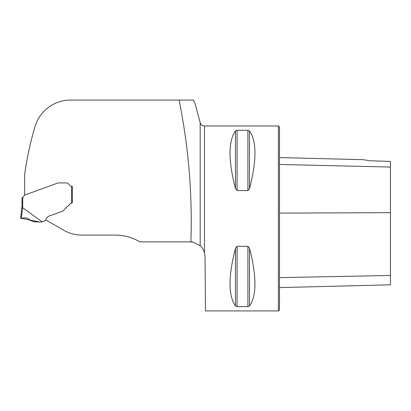<?xml version="1.0" encoding="UTF-8"?>
<svg xmlns="http://www.w3.org/2000/svg" width="411" height="411" viewBox="0 0 411 411"><rect width="100%" height="100%" fill="white"/><g stroke="black" fill="none" stroke-linecap="round" stroke-linejoin="round"><path stroke-width="0.62" d="M45.719 219.87L63.5 230.134A36.99 36.99 0 0 0 81.995 235.092L115.244 235.092A48.087 48.087 0 0 1 139.863 241.874L191.721 241.874L193.247 242.182L200.178 245.716L200.178 122.684L194.891 102.945L193.376 100.079L70.492 100.079A36.99 36.99 0 0 0 35.033 126.526A322.553 322.553 0 0 0 24.65 174.613L24.65 195.091L57.93 182.982L24.573 195.122L22.769 197.568L22.03 197.588L22.769 197.568L22.615 207.704A7.131 0.74 -83 0 1 22.656 207.719L42.102 221.806L45.01 220.748A0.925 0.925 0 0 0 45.534 220.27C46.669 217.224 48.95 215.451 52.382 214.943C48.95 215.451 46.669 217.224 45.534 220.27M58.182 182.936L66.582 182.936L58.182 182.936A0.74 0.74 0 0 0 57.93 182.982M71.946 202.823L72.336 202.731L71.946 202.823A4.439 4.439 0 0 1 72.336 202.731L69.978 203.964L71.586 202.936L71.586 186.265L72.336 186.265L72.336 202.731L72.336 186.265L71.596 186.265A1.85 1.85 0 0 1 70.286 185.726L68.149 183.589A2.219 2.219 0 0 0 66.582 182.936M69.978 203.964L62.955 210.987L69.978 203.964M193.376 100.079L179.073 100.079C188.531 146.629 192.471 193.894 190.904 241.874M138.918 241.324L139.858 241.874M200.178 245.716C201.744 246.877 203.173 249.184 204.467 252.642L204.467 125.972L278.37 125.972L278.37 310.922L205.5 310.922L205.027 256.536L204.467 252.642M193.247 242.182L190.231 241.874M235.482 188.649L235.488 188.659C228.218 160.501 228.218 141.256 235.482 130.904L237.085 130.266L247.895 130.266L249.498 130.904C256.762 141.256 256.762 160.501 249.498 188.649L247.895 190.596L237.085 190.596L235.482 188.649L235.482 130.904M235.482 305.99C228.218 295.637 228.218 276.392 235.482 248.244L237.085 246.297L247.895 246.297L249.498 248.244C256.762 276.392 256.762 295.637 249.498 305.99L247.895 306.627L237.085 306.627L235.482 305.99L235.482 248.244M369.921 160.758C361.274 159.37 361.228 159.365 369.921 160.758C361.274 159.37 361.228 159.365 369.921 160.758L390.45 161.405L390.45 167.061L279.48 164.462M278.37 125.972L279.48 127.081L279.48 309.812L278.37 310.922M279.48 287.602L390.45 284.813L390.45 167.061M52.382 214.943L62.549 211.244A1.11 1.11 0 0 0 62.955 210.987M72.336 202.731L71.586 202.936L72.336 202.731M22.615 207.704L21.875 207.653L20.55 218.447L22.03 206.394L22.03 197.588M22.03 206.394L22.769 206.44M42.102 221.806L41.357 222.079L33.61 221.776L30.481 220.409C28.652 218.421 26.402 217.599 23.73 217.943L20.55 218.447M33.584 221.776L38.747 221.776L21.351 218.318L22.656 207.719M23.735 217.943L23.997 217.907M27.445 218.308L28.205 218.637M28.374 218.724L29.017 219.109M390.45 212.677L279.48 213.109M390.45 275.462L279.48 277.625M249.498 188.649L249.498 130.904M247.895 190.596L247.895 130.266M237.085 190.596L237.085 130.266M237.085 306.627L237.085 246.297M247.895 306.627L247.895 246.297M249.498 305.99L249.498 248.244M200.178 122.684C200.866 124.744 202.299 125.838 204.467 125.972M362.934 159.674L279.48 157.577"/></g></svg>
